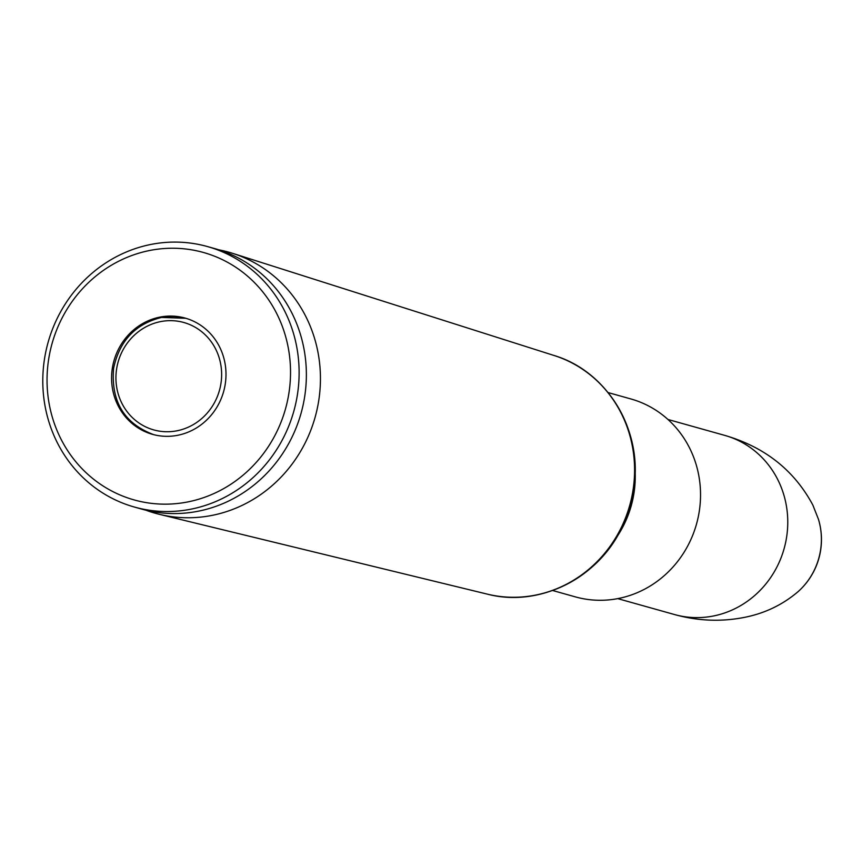 <?xml version="1.0" encoding="UTF-8"?>
<svg xmlns="http://www.w3.org/2000/svg" width="862" height="862" viewBox="0 0 862 862"><rect width="100%" height="100%" fill="white"/><g stroke="black" fill="none" stroke-linecap="round" stroke-linejoin="round"><path stroke-width="1.29" d="M145.797 510.164A135.614 127.921 -74.3 0 0 159.395 514.334A135.614 127.921 -74.3 0 0 315.126 417.208A135.614 127.921 -74.3 0 0 232.535 253.309A135.614 127.921 -74.3 0 0 218.754 249.808M552.65 590.513L575.417 596.892A102.783 96.953 -74.3 0 0 696.507 524.085A102.783 96.953 -74.3 0 0 630.887 398.955L608.119 392.576M134.461 507.061L141.702 509.097A135.269 127.598 -74.3 0 0 301.064 413.275A135.269 127.598 -74.3 0 0 214.703 248.59L207.462 246.564A135.269 127.598 -74.3 0 0 151.852 244.258A135.269 127.598 -74.3 0 0 43.1 371.533A135.269 127.598 -74.3 0 0 134.461 507.061A135.269 127.598 -74.3 0 0 293.813 411.239A135.269 127.598 -74.3 0 0 207.462 246.564M150.645 250.303A128.481 121.197 -74.3 0 0 73.604 458.993A128.481 121.197 -74.3 0 0 282.111 419.32A128.481 121.197 -74.3 0 0 150.645 250.303M160.257 317.044A60.372 56.946 -74.3 0 0 111.715 373.849A60.372 56.946 -74.3 0 0 152.499 434.34A60.372 56.946 -74.3 0 0 223.624 391.574A60.372 56.946 -74.3 0 0 185.082 318.067A60.372 56.946 -74.3 0 0 160.257 317.044M818.458 519.29L812.823 505.003C794.139 470.232 764.777 447.022 724.716 435.375A93.031 87.752 105.7 0 1 787.556 528.589A93.031 87.752 105.7 0 1 712.755 616.125A93.031 87.752 105.7 0 1 674.515 614.541C697.218 620.845 719.889 621.911 742.527 617.742C763.678 613.895 782.243 605.167 798.201 591.547A69.779 69.779 0 0 0 818.383 519.053A66.988 63.185 105.7 0 1 818.458 519.29A66.988 63.185 105.7 0 1 798.201 591.547A66.988 63.185 105.7 0 1 798.19 591.558A66.988 63.185 105.7 0 1 798.104 591.634M544.234 593.034A123.341 116.338 -74.3 0 0 622.353 526.66A123.341 116.338 -74.3 0 0 634.486 483.345A123.341 116.338 -74.3 0 0 602.236 386.047M487.364 594.144C539.472 607.872 598.853 578.025 622.353 526.66L623.948 523.331A103.408 97.535 105.7 0 0 634.12 487.019L634.486 483.345C641.112 427.25 605.878 370.908 554.223 355.543A123.966 116.93 105.7 0 1 629.723 505.369A123.966 116.93 105.7 0 1 487.364 594.144L159.395 514.334M616.675 537.241A102.783 96.953 -74.3 0 0 635.132 471.363M160.914 321.548A55.771 52.614 105.7 0 1 217.978 394.925A55.771 52.614 105.7 0 1 127.468 412.144A55.771 52.614 105.7 0 1 160.914 321.548M153.964 434.75C124.322 423.738 110.864 401.595 113.601 368.343C119.441 340.878 135.409 323.918 161.517 317.442L185.815 318.283A60.372 56.946 -74.3 0 0 161.733 317.453M554.223 355.543L232.535 253.309M724.716 435.375L667.931 419.46M674.515 614.541L617.731 598.627"/></g></svg>
